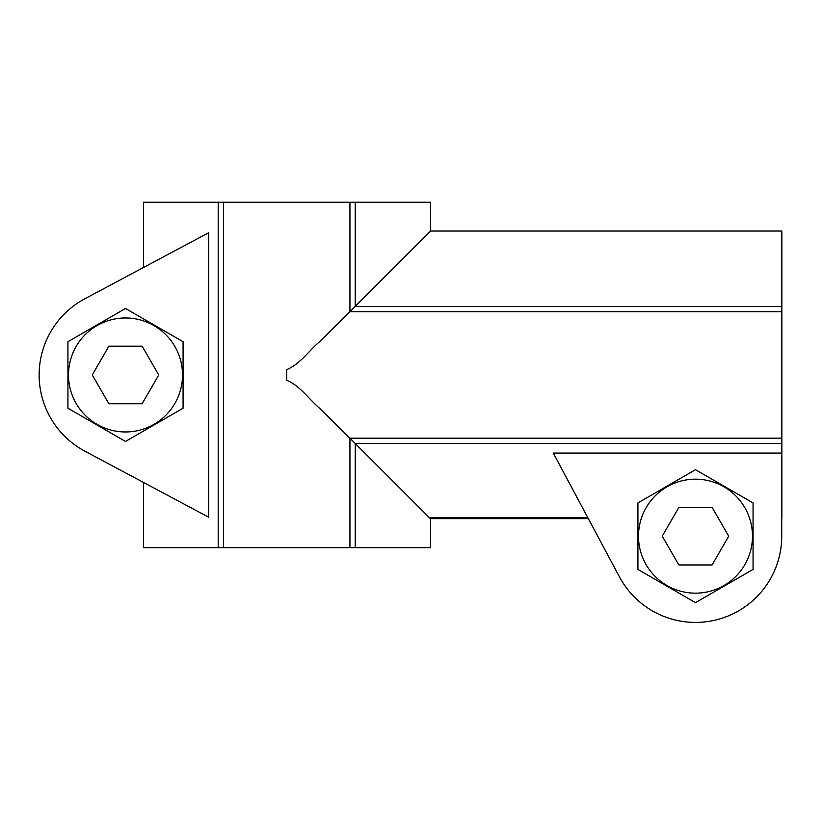 <?xml version="1.0" encoding="UTF-8"?>
<svg xmlns="http://www.w3.org/2000/svg" width="823" height="823" viewBox="0 0 823 823"><rect width="100%" height="100%" fill="white"/><g stroke="black" fill="none" stroke-linecap="round" stroke-linejoin="round"><path stroke-width="1.23" d="M619.421 576.82A86.25 86.25 0 0 0 781.737 536.174L781.737 453.062L553.293 453.062L619.421 576.82L588.332 518.644L430.532 518.644L430.532 517.482L430.532 547.686L349.94 547.686L349.94 438.237L319.324 408.013C308.584 398.877 299.994 385.709 286.713 380.298L286.713 369.62C300.014 364.208 308.604 351.04 319.345 341.905L349.94 311.691L349.94 202.242L143.552 202.242L143.552 267.454L84.862 298.759A86.364 86.364 0 0 0 84.862 451.169L208.723 517.225L208.723 232.703L84.862 298.759M349.94 547.686L223.475 547.686L223.475 202.242M781.737 536.174L781.737 517.482M637.918 502.935L637.918 569.413L695.486 602.652L753.066 569.413L753.066 502.935L695.486 469.686L637.918 502.935M349.94 311.691L430.583 231.026L355.227 306.331L355.227 202.242L430.594 202.242L430.594 231.026L781.85 231.026L781.85 517.482M781.85 443.474L355.186 443.474L349.94 438.237M430.532 518.84L355.186 443.474M587.715 517.482L430.532 517.482M92.258 374.959L108.883 403.754L142.122 403.754L158.746 374.959L142.122 346.174L108.883 346.174L92.258 374.959M125.497 317.966A57.003 57.003 0 0 1 174.867 403.465A57.003 57.003 0 0 1 76.138 403.465A57.003 57.003 0 0 1 125.497 317.966M223.475 547.686L143.552 547.686L143.552 482.463L84.862 451.169M355.227 547.686L355.227 443.597M430.594 231.026L390.349 271.251M781.85 311.732L349.724 311.732M781.85 306.454L355.186 306.454M355.227 202.242L349.94 202.242M218.198 547.686L218.198 202.242M67.928 341.72L67.928 408.208L125.497 441.447L183.076 408.208L183.076 341.72L125.497 308.481L67.928 341.72M781.85 438.196L349.724 438.196M695.486 479.171A57.003 57.003 0 0 1 744.846 564.671A57.003 57.003 0 0 1 646.127 564.671A57.003 57.003 0 0 1 695.486 479.171M728.725 536.174L712.111 507.38L678.872 507.38L662.248 536.174L678.872 564.959L712.111 564.959L728.725 536.174"/></g></svg>
